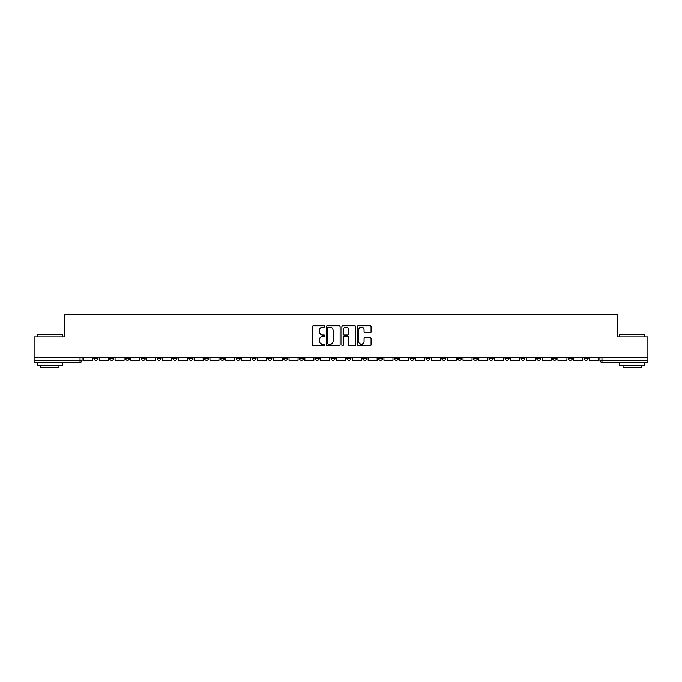 <?xml version="1.0" encoding="UTF-8"?>
<svg xmlns="http://www.w3.org/2000/svg" width="682" height="682" viewBox="0 0 682 682"><rect width="100%" height="100%" fill="white"/><g stroke="black" fill="none" stroke-linecap="round" stroke-linejoin="round"><path stroke-width="1.02" d="M324.777 326.473A0.699 0.699 0 0 0 324.078 325.774L313.507 325.774A0.997 0.997 0 0 0 312.509 326.772L312.509 344.683A0.997 0.997 0 0 0 313.507 345.68L324.078 345.68A0.699 0.699 0 0 0 324.777 344.981A0.699 0.699 0 0 0 324.078 344.291L322.714 344.291A3.188 3.188 0 0 1 319.526 341.102L319.526 339.61A3.188 3.188 0 0 1 322.714 336.422L324.078 336.422A0.699 0.699 0 0 0 324.777 335.732A0.699 0.699 0 0 0 324.078 335.033L322.714 335.033A3.188 3.188 0 0 1 319.526 331.844L319.526 330.352A3.188 3.188 0 0 1 322.714 327.172L324.078 327.172A0.699 0.699 0 0 0 324.777 326.473M520.86 357.121L520.86 358.238L524.918 358.238A2.029 2.029 0 0 1 522.889 360.267A2.029 2.029 0 0 1 520.86 358.238L520.86 357.121M505.047 357.121L505.047 358.238L509.104 358.238A2.029 2.029 0 0 1 507.076 360.267A2.029 2.029 0 0 1 505.047 358.238L505.047 357.121M410.146 357.121L410.146 358.238L414.204 358.238A2.029 2.029 0 0 1 412.175 360.267A2.029 2.029 0 0 1 410.146 358.238L410.146 357.121M394.332 357.121L394.332 358.238L398.382 358.238A2.029 2.029 0 0 1 396.361 360.267A2.029 2.029 0 0 1 394.332 358.238L394.332 357.121M378.51 357.121L378.51 358.238L382.568 358.238A2.029 2.029 0 0 1 380.539 360.267A2.029 2.029 0 0 1 378.51 358.238L378.51 357.121M346.882 357.121L346.882 358.238L350.94 358.238A2.029 2.029 0 0 1 348.911 360.267A2.029 2.029 0 0 1 346.882 358.238L346.882 357.121M315.246 358.238L315.246 357.121L315.246 358.238A2.029 2.029 0 0 0 317.275 360.267A2.029 2.029 0 0 1 315.246 358.238L319.304 358.238A2.029 2.029 0 0 1 317.275 360.267A2.029 2.029 0 0 0 319.304 358.238L319.304 357.121L319.304 358.238M299.432 358.238L299.432 357.121L299.432 358.238A2.029 2.029 0 0 0 301.461 360.267A2.029 2.029 0 0 1 299.432 358.238L303.49 358.238A2.029 2.029 0 0 1 301.461 360.267M283.618 358.238L283.618 357.121L283.618 358.238A2.029 2.029 0 0 0 285.639 360.267A2.029 2.029 0 0 1 283.618 358.238L287.668 358.238A2.029 2.029 0 0 1 285.639 360.267A2.029 2.029 0 0 0 287.668 358.238L287.668 357.121L287.668 358.238M267.796 357.121L267.796 358.238L271.854 358.238A2.029 2.029 0 0 1 269.825 360.267A2.029 2.029 0 0 1 267.796 358.238L267.796 357.121M251.982 357.121L251.982 358.238L256.04 358.238A2.029 2.029 0 0 1 254.011 360.267A2.029 2.029 0 0 1 251.982 358.238L251.982 357.121M236.168 357.121L236.168 358.238L240.217 358.238A2.029 2.029 0 0 1 238.197 360.267A2.029 2.029 0 0 1 236.168 358.238L236.168 357.121M220.346 358.238L220.346 357.121L220.346 358.238A2.029 2.029 0 0 0 222.375 360.267A2.029 2.029 0 0 1 220.346 358.238L224.404 358.238A2.029 2.029 0 0 1 222.375 360.267M188.718 358.238L188.718 357.121L188.718 358.238A2.029 2.029 0 0 0 190.747 360.267A2.029 2.029 0 0 1 188.718 358.238L192.767 358.238A2.029 2.029 0 0 1 190.747 360.267A2.029 2.029 0 0 0 192.767 358.238L192.767 357.121L192.767 358.238M172.896 358.238L172.896 357.121L172.896 358.238A2.029 2.029 0 0 0 174.924 360.267A2.029 2.029 0 0 1 172.896 358.238L176.953 358.238A2.029 2.029 0 0 1 174.924 360.267A2.029 2.029 0 0 0 176.953 358.238L176.953 357.121L176.953 358.238M157.082 358.238L157.082 357.121L157.082 358.238A2.029 2.029 0 0 0 159.111 360.267A2.029 2.029 0 0 1 157.082 358.238L161.14 358.238A2.029 2.029 0 0 1 159.111 360.267A2.029 2.029 0 0 0 161.14 358.238L161.14 357.121L161.14 358.238M141.268 358.238L141.268 357.121L141.268 358.238A2.029 2.029 0 0 0 143.297 360.267A2.029 2.029 0 0 1 141.268 358.238L145.326 358.238A2.029 2.029 0 0 1 143.297 360.267M125.454 358.238L125.454 357.121L125.454 358.238A2.029 2.029 0 0 0 127.474 360.267A2.029 2.029 0 0 1 125.454 358.238L129.503 358.238A2.029 2.029 0 0 1 127.474 360.267A2.029 2.029 0 0 0 129.503 358.238L129.503 357.121L129.503 358.238M109.632 358.238L109.632 357.121L109.632 358.238A2.029 2.029 0 0 0 111.66 360.267A2.029 2.029 0 0 1 109.632 358.238L113.689 358.238A2.029 2.029 0 0 1 111.66 360.267A2.029 2.029 0 0 0 113.689 358.238L113.689 357.121L113.689 358.238M370.087 332.79A0.997 0.997 0 0 0 371.076 331.793L371.076 326.772A0.997 0.997 0 0 0 370.087 325.774L358.34 325.774A0.997 0.997 0 0 0 357.342 326.772L357.342 344.683A0.997 0.997 0 0 0 358.34 345.68L370.087 345.68A0.997 0.997 0 0 0 371.076 344.683L371.076 338.613A0.997 0.997 0 0 0 370.087 337.616L365.058 337.616A0.997 0.997 0 0 0 364.06 338.613L364.06 341.622A2.66 2.66 0 0 1 361.4 344.291A2.66 2.66 0 0 1 358.741 341.622L358.741 329.832A2.66 2.66 0 0 1 361.4 327.172A2.66 2.66 0 0 1 364.06 329.832L364.06 331.793A0.997 0.997 0 0 0 365.058 332.79L370.087 332.79M34.1 357.121L34.1 336.942L64.313 336.942L64.313 314.334L617.687 314.334L617.687 336.942L647.9 336.942L647.9 357.121L34.1 357.121L34.1 360.267L82.053 360.267L82.053 357.121L82.053 360.267A2.029 2.029 0 0 1 80.033 362.295L34.1 362.295L34.1 360.267M340.13 326.772A0.997 0.997 0 0 0 339.133 325.774L327.394 325.774A0.997 0.997 0 0 0 326.397 326.772L326.397 344.683A0.997 0.997 0 0 0 327.394 345.68L339.133 345.68A0.997 0.997 0 0 0 340.13 344.683L340.13 326.772M342.867 325.774L354.606 325.774A0.997 0.997 0 0 1 355.603 326.772L355.603 344.683A0.997 0.997 0 0 1 354.606 345.68L349.585 345.68A0.997 0.997 0 0 1 348.587 344.683L348.587 337.42A0.997 0.997 0 0 0 347.59 336.422L344.257 336.422A0.997 0.997 0 0 0 343.268 337.42L343.268 344.981A0.699 0.699 0 0 1 342.569 345.68A0.699 0.699 0 0 1 341.87 344.981L341.87 326.772A0.997 0.997 0 0 1 342.867 325.774M599.947 357.121L599.947 360.267L647.9 360.267L647.9 362.295L601.967 362.295A2.029 2.029 0 0 1 599.947 360.267A2.029 2.029 0 0 0 601.967 362.295L601.967 357.121M647.9 357.121L647.9 360.267M588.182 357.121L588.182 358.238A2.029 2.029 0 0 1 586.153 360.267A2.029 2.029 0 0 1 584.124 358.238L588.182 358.238M584.124 357.121L584.124 358.238M572.369 357.121L572.369 358.238A2.029 2.029 0 0 1 570.34 360.267A2.029 2.029 0 0 1 568.311 358.238A2.029 2.029 0 0 0 570.34 360.267M568.311 357.121L568.311 358.238L572.369 358.238M556.546 357.121L556.546 358.238A2.029 2.029 0 0 1 554.526 360.267A2.029 2.029 0 0 1 552.497 358.238L556.546 358.238M552.497 357.121L552.497 358.238M540.732 357.121L540.732 358.238A2.029 2.029 0 0 1 538.703 360.267A2.029 2.029 0 0 1 536.674 358.238L540.732 358.238M536.674 357.121L536.674 358.238M524.918 357.121L524.918 358.238M509.104 357.121L509.104 358.238L509.104 357.121M493.282 357.121L493.282 358.238A2.029 2.029 0 0 1 491.253 360.267A2.029 2.029 0 0 1 489.233 358.238L493.282 358.238M489.233 357.121L489.233 358.238M477.468 357.121L477.468 358.238A2.029 2.029 0 0 1 475.439 360.267A2.029 2.029 0 0 1 473.41 358.238L477.468 358.238M473.41 357.121L473.41 358.238M461.654 357.121L461.654 358.238A2.029 2.029 0 0 1 459.625 360.267A2.029 2.029 0 0 1 457.596 358.238L461.654 358.238M457.596 357.121L457.596 358.238M445.832 357.121L445.832 358.238A2.029 2.029 0 0 1 443.803 360.267A2.029 2.029 0 0 1 441.783 358.238L445.832 358.238M441.783 357.121L441.783 358.238M430.018 357.121L430.018 358.238A2.029 2.029 0 0 1 427.989 360.267A2.029 2.029 0 0 1 425.96 358.238L430.018 358.238M425.96 357.121L425.96 358.238M414.204 357.121L414.204 358.238A2.029 2.029 0 0 1 412.175 360.267M398.382 357.121L398.382 358.238M382.568 358.238L382.568 357.121L382.568 358.238A2.029 2.029 0 0 1 380.539 360.267M366.754 357.121L366.754 358.238A2.029 2.029 0 0 1 364.725 360.267A2.029 2.029 0 0 1 362.696 358.238A2.029 2.029 0 0 0 364.725 360.267A2.029 2.029 0 0 0 366.754 358.238L362.696 358.238L362.696 357.121M350.94 358.238L350.94 357.121L350.94 358.238A2.029 2.029 0 0 1 348.911 360.267M335.118 357.121L335.118 358.238A2.029 2.029 0 0 1 333.089 360.267A2.029 2.029 0 0 1 331.06 358.238A2.029 2.029 0 0 0 333.089 360.267M331.06 357.121L331.06 358.238L335.118 358.238M303.49 357.121L303.49 358.238L303.49 357.121M271.854 358.238L271.854 357.121L271.854 358.238A2.029 2.029 0 0 1 269.825 360.267M256.04 358.238L256.04 357.121L256.04 358.238A2.029 2.029 0 0 1 254.011 360.267M240.217 358.238L240.217 357.121L240.217 358.238A2.029 2.029 0 0 1 238.197 360.267M224.404 357.121L224.404 358.238L224.404 357.121M208.59 358.238L208.59 357.121L208.59 358.238A2.029 2.029 0 0 1 206.561 360.267A2.029 2.029 0 0 1 204.532 358.238L208.59 358.238A2.029 2.029 0 0 1 206.561 360.267M204.532 357.121L204.532 358.238M145.326 357.121L145.326 358.238L145.326 357.121M97.876 357.121L97.876 358.238A2.029 2.029 0 0 1 95.847 360.267A2.029 2.029 0 0 1 93.818 358.238A2.029 2.029 0 0 0 95.847 360.267A2.029 2.029 0 0 0 97.876 358.238L97.876 357.121M93.818 357.121L93.818 358.238L97.876 358.238M80.033 357.121L80.033 362.295A2.029 2.029 0 0 0 82.053 360.267M328.485 327.172A0.699 0.699 0 0 0 327.786 327.863L327.786 343.592A0.699 0.699 0 0 0 328.485 344.291L329.926 344.291A3.188 3.188 0 0 0 333.114 341.102L333.114 330.352A3.188 3.188 0 0 0 329.926 327.172L328.485 327.172M348.587 329.883A2.66 2.66 0 0 0 345.927 327.215A2.66 2.66 0 0 0 343.268 329.883L343.268 334.035A0.997 0.997 0 0 0 344.257 335.033L347.59 335.033A0.997 0.997 0 0 0 348.587 334.035L348.587 329.883M92.445 357.121L92.445 360.267L83.426 360.267L83.426 357.121M108.267 357.121L108.267 360.267L99.24 360.267L99.24 357.121M124.081 357.121L124.081 360.267L115.062 360.267L115.062 357.121M139.895 357.121L139.895 360.267L130.876 360.267L130.876 357.121M155.718 357.121L155.718 360.267L146.69 360.267L146.69 357.121M171.532 357.121L171.532 360.267L162.504 360.267L162.504 357.121M37.143 334.717L62.488 334.717L37.143 334.717L37.143 336.942M62.488 365.33L37.143 365.33L37.143 362.798L62.488 362.798L62.488 365.33M58.942 365.33L58.942 367.666L40.69 367.666L40.69 365.33M619.512 334.717L644.857 334.717L619.512 334.717L619.512 336.942M644.857 365.33L619.512 365.33L619.512 362.798L644.857 362.798L644.857 365.33M641.31 365.33L641.31 367.666L623.058 367.666L623.058 365.33M187.345 357.121L187.345 360.267L178.326 360.267L178.326 357.121M203.168 357.121L203.168 360.267L194.14 360.267L194.14 357.121M218.982 357.121L218.982 360.267L209.954 360.267L209.954 357.121M234.796 357.121L234.796 360.267L225.776 360.267L225.776 357.121M250.609 357.121L250.609 360.267L241.59 360.267L241.59 357.121M266.432 357.121L266.432 360.267L257.404 360.267L257.404 357.121M282.246 357.121L282.246 360.267L273.226 360.267L273.226 357.121M298.06 357.121L298.06 360.267L289.04 360.267L289.04 357.121M313.882 357.121L313.882 360.267L304.854 360.267L304.854 357.121M329.696 357.121L329.696 360.267L320.668 360.267L320.668 357.121M345.51 357.121L345.51 360.267L336.49 360.267L336.49 357.121M361.332 357.121L361.332 360.267L352.304 360.267L352.304 357.121M377.146 357.121L377.146 360.267L368.118 360.267L368.118 357.121M392.96 357.121L392.96 360.267L383.94 360.267L383.94 357.121M408.774 357.121L408.774 360.267L399.754 360.267L399.754 357.121M424.596 357.121L424.596 360.267L415.568 360.267L415.568 357.121M440.41 357.121L440.41 360.267L431.391 360.267L431.391 357.121M456.224 357.121L456.224 360.267L447.204 360.267L447.204 357.121M472.046 357.121L472.046 360.267L463.018 360.267L463.018 357.121M487.86 357.121L487.86 360.267L478.832 360.267L478.832 357.121M503.674 357.121L503.674 360.267L494.655 360.267L494.655 357.121M519.496 357.121L519.496 360.267L510.468 360.267L510.468 357.121M535.31 357.121L535.31 360.267L526.282 360.267L526.282 357.121M551.124 357.121L551.124 360.267L542.105 360.267L542.105 357.121M566.938 357.121L566.938 360.267L557.919 360.267L557.919 357.121M582.76 357.121L582.76 360.267L573.733 360.267L573.733 357.121M598.574 357.121L598.574 360.267L589.555 360.267L589.555 357.121M62.488 336.942L62.488 334.717M56.708 362.798L56.708 362.295M42.923 362.798L42.923 362.295M644.857 336.942L644.857 334.717M639.077 362.798L639.077 362.295M625.292 362.798L625.292 362.295"/></g></svg>
